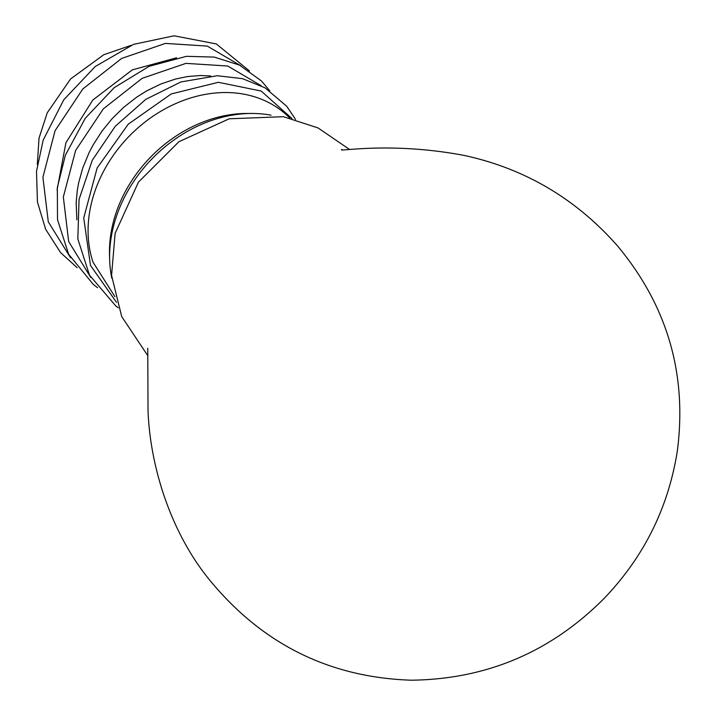 <?xml version="1.0" encoding="UTF-8"?>
<svg xmlns="http://www.w3.org/2000/svg" width="716" height="716" viewBox="0 0 716 716"><rect width="100%" height="100%" fill="white"/><g stroke="black" fill="none" stroke-linecap="round" stroke-linejoin="round"><path stroke-width="1.07" d="M210.692 75.977L200.435 75.511L187.422 76.567L175.411 79.064L160.894 83.978L146.852 90.807L136.684 97.17L123.796 107.221L112.027 118.775L102.075 131.001L93.008 145.133L89.061 152.696L82.725 168.081L78.635 182.866L77.256 190.644L76.164 202.771L76.872 219.848M176.584 57.79L132.317 69.864L92.794 100.043L65.908 142.744L57.056 190.026M271.051 115.186A129.372 103.865 134.3 0 0 252.909 113.468A129.372 103.865 134.3 0 0 252.229 113.459A129.372 103.865 134.3 0 0 109.646 259.434A129.372 103.865 134.3 0 0 111.812 278.22M116.529 302.376L90.476 265.412L83.736 217.906L97.134 168.009L128.227 124.208L171.222 93.948L218.353 82.295L261.17 91.048L291.886 118.444M90.843 277.575L68.664 241.534L63.339 196.981L75.627 150.441L103.328 108.877L142.144 78.339L185.9 63.366L227.778 66.033L261.188 85.714M70.598 257.814L48.285 221.817L42.906 177.237L55.087 130.67L82.788 88.999L121.595 58.452L165.414 43.407L207.282 46.093L240.782 65.747M289.685 117.934L288.467 116.753A124.996 100.347 134.3 0 0 226.524 92.543A124.996 100.347 134.3 0 0 118.346 148.588A124.996 100.347 134.3 0 0 93.08 262.307L114.963 296.728M252.229 113.459L247.271 113.45A124.996 100.347 134.3 0 0 109.512 254.484L109.646 259.434M249.41 70.902L216.304 43.927L174.104 35.8L133.543 44.365L95.237 66.525L63.831 99.721L43.175 140.121L36.507 171.375L37.438 202.064L45.663 229.29L60.6 252.632L77.122 267.668M269.708 90.78L261.537 81.042L239.502 65.102L214.272 57.092L186.509 56.322L149.152 66.311L114.202 87.656L85.267 118.283L65.389 155.175L57.325 187.61L57.513 219.696L68.62 254.252L93.34 284.467L97.582 287.698M295.52 119.384L286.731 106.272L265.036 87.835L242.473 78.644L217.261 75.726L180.942 81.937L145.804 99.354L115.249 126.302L92.275 160.268L79.055 199.451L77.829 238.884L89.464 275.114L115.84 306L118.274 307.791M37.313 164.555L39.022 138.179L47.238 112.824L70.571 78.957L103.793 54.711L131.126 45.341M147.747 348.253L148.033 410.742C150.083 466.581 170.999 534.843 212.464 583.433C264.562 645.223 330.783 677.47 411.154 680.2C486.343 679.323 550.604 652.124 603.937 598.621C644.015 556.869 668.502 507.492 677.399 450.489C687.181 373.85 667.24 305.687 617.595 246C576.004 198.744 524.819 168.546 464.066 155.408C388.6 141.15 335.661 152.41 341.917 149.465L341.988 149.474M349.533 149.456L318.002 127.913L283.438 116.699L229.201 118.793L178.875 141.741L138.457 182.106L115.124 233.335L111.571 275.409L121.702 316.579L147.917 355.87"/></g></svg>
